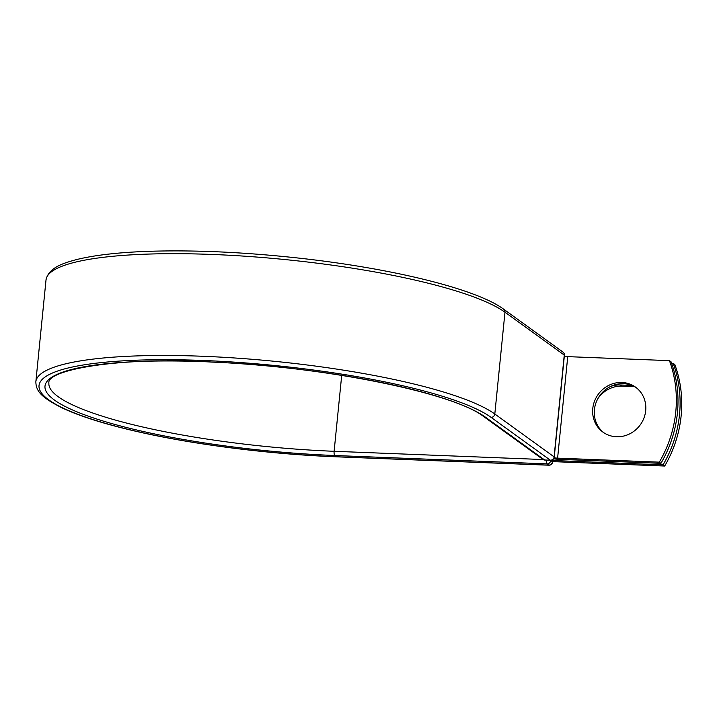 <?xml version="1.0" encoding="UTF-8"?>
<svg xmlns="http://www.w3.org/2000/svg" width="717" height="717" viewBox="0 0 717 717"><rect width="100%" height="100%" fill="white"/><g stroke="black" fill="none" stroke-linecap="round" stroke-linejoin="round"><path stroke-width="1.08" d="M645.694 410.662A27.766 25.964 -54.1 0 0 635.495 387.117A27.766 25.964 -54.1 0 0 608.742 385.387A27.766 25.964 -54.1 0 0 592.771 408.573A27.766 25.964 -54.1 0 0 602.961 432.127A27.766 25.964 -54.1 0 0 629.723 433.848A27.766 25.964 -54.1 0 0 645.694 410.662M636.302 387.727A27.766 25.964 -54.1 0 0 594.402 409.757A27.766 25.964 -54.1 0 0 603.795 432.701M660.94 463.334L659.308 462.151A118.663 110.974 -54.1 0 0 669.436 360.651L671.076 361.834A118.663 110.974 125.9 0 1 660.94 463.334L559.242 459.319A11.105 2.079 5.7 0 1 553.596 458.808M669.436 360.651L567.739 356.636A5.413 1.013 5.7 0 1 564.306 356.286M659.308 462.151L557.602 458.136A5.413 1.013 5.7 0 1 554.107 457.769M550.764 460.422L663.055 464.858L664.686 466.041L552.404 461.605L550.781 460.287M610.732 386.4A27.766 25.964 125.9 0 1 620.366 384.975L630.996 385.396A27.766 25.964 125.9 0 1 631.973 385.45M597.987 398.455A27.766 25.964 125.9 0 1 622.006 386.158L632.636 386.58A27.766 25.964 125.9 0 1 634.679 386.741M664.686 466.041A118.663 110.974 -54.1 0 0 674.822 364.541L673.182 363.367A118.663 110.974 -54.1 0 1 663.055 464.858M671.596 363.304L673.182 363.367M557.602 458.136L567.739 356.636M35.85 381.74A235.606 44.033 5.7 0 1 238.286 358.231A235.606 44.033 5.7 0 1 494.811 414.005A3.558 3.325 125.9 0 1 491.073 417.348A232.048 43.361 5.7 0 0 203.368 360.481A232.048 43.361 5.7 0 0 48.81 399.889A232.048 43.361 5.7 0 0 336.515 456.747A3.558 1.067 -87.7 0 0 336.73 456.828C268.624 454.228 191.314 444.316 133.837 430.809C103.23 423.648 79.291 416.003 62.029 407.865C40.69 397.057 36.047 391.016 35.85 381.74L46.013 279.953A235.606 44.033 5.7 0 1 248.449 256.444A235.606 44.033 5.7 0 1 504.974 312.218L564.252 355.076A3.558 3.325 -54.1 0 0 562.953 352.056L503.666 309.197A3.558 3.325 125.9 0 1 504.974 312.218L494.811 414.005L554.098 456.863L564.252 355.076A3.558 0.663 -174.3 0 1 564.404 355.3A3.558 3.558 0 0 0 562.953 352.056M491.073 417.348L550.36 460.206A3.558 3.325 -54.1 0 0 554.098 456.863A3.558 0.663 -174.3 0 1 554.25 457.079L564.404 355.3M483.625 416.532C453.986 392.979 323.976 366.477 211.632 362.076C118.35 356.492 46.354 370.062 48.899 383.039A222.494 41.577 5.7 0 0 334.122 451.289A3.558 1.067 -87.7 0 0 334.803 455.51A226.052 42.24 5.7 0 1 54.519 400.113A226.052 42.24 5.7 0 1 205.08 361.727A226.052 42.24 5.7 0 1 485.364 417.124A3.558 3.325 125.9 0 1 483.625 416.532L542.903 459.391A3.558 3.325 -54.1 0 0 544.642 459.982L550.36 460.206A3.558 1.067 92.3 0 0 550.566 460.287A3.558 3.558 0 0 0 554.25 457.079M485.364 417.124L544.642 459.982A3.558 1.067 92.3 0 0 544.857 460.063L550.566 460.287M543.136 459.543L334.122 451.289L341.704 375.367M336.73 456.828L548.899 465.208A3.558 1.067 -87.7 0 1 548.693 465.127L546.972 463.881A3.558 1.067 -87.7 0 1 546.264 460.117M336.515 456.747L548.693 465.127A3.558 3.325 125.9 0 0 552.431 461.784L552.448 461.605M334.803 455.51L546.972 463.881A3.558 3.325 125.9 0 0 550.71 460.538L552.431 461.784A3.558 0.663 -174.3 0 1 552.583 461.999L552.619 461.614M550.737 460.287L550.71 460.538A3.558 0.663 -174.3 0 0 550.127 460.269M620.366 384.975L622.006 386.158M630.996 385.396L632.636 386.58M46.013 279.953C48.684 267.405 63.822 262.933 77.391 259.375C95.773 254.92 120.402 252.205 151.278 251.237C196.512 249.955 246.119 252.294 300.1 258.245C393.05 268.534 476.823 289.157 503.666 309.197M542.903 459.391A3.558 3.558 0 0 0 544.857 460.063M548.899 465.208A3.558 3.558 0 0 0 552.583 461.999"/></g></svg>
